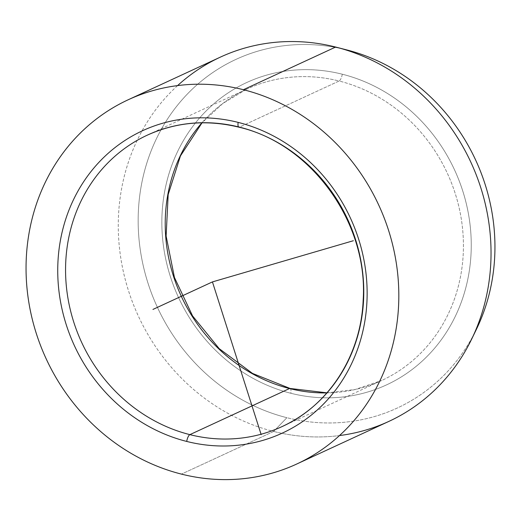 <?xml version="1.0" encoding="UTF-8"?>
<svg xmlns="http://www.w3.org/2000/svg" width="521" height="521" viewBox="0 0 521 521"><rect width="100%" height="100%" fill="white"/><g stroke="black" fill="none" stroke-linecap="round" stroke-linejoin="round"><path stroke-width="0.39" stroke-dasharray="2.6 1.95" d="M290.073 388.464A6.018 1.98 -75.9 0 1 290.829 393.27A166.564 152.047 -114.8 0 0 469.102 272.196A166.564 152.047 -114.8 0 0 342.277 74.21A6.018 1.98 -75.9 0 1 339.112 81.009A160.54 146.551 65.2 0 1 461.736 221.894A160.54 146.551 65.2 0 1 381.73 380.48A160.54 146.551 65.2 0 1 326.882 392.919A160.54 146.551 -114.8 0 0 381.73 380.48A160.54 146.551 -114.8 0 0 461.736 221.894A160.54 146.551 -114.8 0 0 339.112 81.009A6.018 1.98 104.1 0 0 342.277 74.21A166.564 152.047 -114.8 0 0 164.004 195.284A166.564 152.047 -114.8 0 0 290.829 393.27A6.018 1.98 104.1 0 0 290.073 388.464M326.96 392.834L355.107 389.519L381.73 380.48L282.076 426.582A160.54 146.551 -114.8 0 0 362.082 267.996A160.54 146.551 -114.8 0 0 239.458 127.117L339.112 81.009A160.54 146.551 -114.8 0 0 246.915 89.065A160.54 146.551 -114.8 0 0 201.92 122.813A160.54 146.551 65.2 0 1 246.915 89.065A160.54 146.551 65.2 0 1 339.112 81.009L239.458 127.117A6.018 1.98 -75.9 0 1 238.918 127.189M476.454 329.226A192.073 175.33 65.2 0 1 286.889 417.699L273.662 431.447A200.676 183.184 -114.8 0 0 339.503 435.563M335.648 47.046L346.218 49.782A192.073 175.33 65.2 0 1 347.292 50.055A192.073 175.33 -114.8 0 0 346.218 49.782L335.648 47.046M177.589 85.594A200.676 183.184 -114.8 0 0 126.128 282.786A200.676 183.184 -114.8 0 0 273.662 431.447L286.889 417.699A192.073 175.33 65.2 0 1 140.637 189.397A192.073 175.33 65.2 0 1 346.218 49.782A192.073 175.33 -114.8 0 0 140.637 189.397A192.073 175.33 -114.8 0 0 286.889 417.699A192.073 175.33 -114.8 0 0 474.038 334.026M388.913 421.378A200.676 183.184 65.2 0 1 273.662 431.447L181.445 474.11L273.662 431.447A200.676 183.184 65.2 0 1 120.39 255.349A200.676 183.184 65.2 0 1 220.39 57.115M239.458 127.117A160.54 146.551 -114.8 0 0 147.261 135.173L246.915 89.065L222.78 103.503L202.031 122.813M342.277 74.21A166.564 152.047 65.2 0 1 469.102 272.196A166.564 152.047 65.2 0 1 290.829 393.27A166.564 152.047 65.2 0 1 164.004 195.284A166.564 152.047 65.2 0 1 342.277 74.21"/><path stroke-width="0.78" d="M289.533 388.536A6.018 1.98 -75.9 0 1 290.073 388.464A6.018 1.98 104.1 0 0 289.533 388.536A160.54 146.551 65.2 0 1 173.916 277.556A160.54 146.551 65.2 0 1 201.92 122.813A160.54 146.551 -114.8 0 0 173.916 277.556A160.54 146.551 -114.8 0 0 289.533 388.536A160.54 146.551 -114.8 0 0 326.882 392.919A160.54 146.551 65.2 0 1 289.533 388.536L189.872 434.638A160.54 146.551 -114.8 0 0 282.076 426.582A160.54 146.551 65.2 0 1 189.872 434.638A6.018 1.98 104.1 0 0 186.713 441.437A6.018 1.98 -75.9 0 1 189.872 434.638L289.533 388.536M339.503 435.563A200.676 183.184 -114.8 0 0 471.713 339.008A200.676 183.184 -114.8 0 0 336.768 47.333A200.676 183.184 -114.8 0 0 335.648 47.046L335.648 47.046A200.676 183.184 -114.8 0 0 177.589 85.594M474.038 334.026A192.073 175.33 -114.8 0 0 347.292 50.055A192.073 175.33 65.2 0 1 476.454 329.226L471.713 339.008M128.173 99.778L220.39 57.115A200.676 183.184 65.2 0 1 335.648 47.046L243.424 89.71A200.676 183.184 -114.8 0 0 128.173 99.778A200.676 183.184 -114.8 0 0 28.167 298.012A200.676 183.184 -114.8 0 0 181.445 474.11A200.676 183.184 -114.8 0 0 296.696 464.042A200.676 183.184 -114.8 0 0 396.702 265.808A200.676 183.184 -114.8 0 0 243.424 89.71L335.648 47.046A200.676 183.184 65.2 0 1 488.919 223.144A200.676 183.184 65.2 0 1 388.913 421.378L296.696 464.042M238.918 127.189A6.018 1.98 -75.9 0 1 238.156 122.383A166.564 152.047 65.2 0 1 364.987 320.363A166.564 152.047 65.2 0 1 186.713 441.437A166.564 152.047 65.2 0 1 59.889 243.457A166.564 152.047 65.2 0 1 238.156 122.383A6.018 1.98 104.1 0 0 238.918 127.189A6.018 1.98 104.1 0 0 239.458 127.117A160.54 146.551 65.2 0 1 362.082 267.996A160.54 146.551 65.2 0 1 282.076 426.582C328.855 405.514 361.086 355.387 363.176 299.953C368.354 222.819 311.337 143.705 238.918 127.189C206.824 119.387 176.267 122.044 147.261 135.173A160.54 146.551 -114.8 0 0 67.255 293.759A160.54 146.551 -114.8 0 0 189.872 434.638A160.54 146.551 65.2 0 1 67.255 293.759A160.54 146.551 65.2 0 1 147.261 135.173A160.54 146.551 65.2 0 1 239.458 127.117M181.445 474.11A200.676 183.184 65.2 0 1 28.642 235.577A200.676 183.184 65.2 0 1 243.424 89.71A200.676 183.184 65.2 0 1 396.234 328.237A200.676 183.184 65.2 0 1 181.445 474.11M186.713 441.437A166.564 152.047 -114.8 0 0 364.987 320.363A166.564 152.047 -114.8 0 0 238.156 122.383A166.564 152.047 -114.8 0 0 59.889 243.457A166.564 152.047 -114.8 0 0 186.713 441.437M353.362 240.722L212.438 281.907L261.171 434.618M212.438 281.907L152.94 309.435M202.031 122.813L180.448 155.916L168.179 194.561L166.121 236.046L174.437 277.472L192.555 315.908L219.204 348.653L252.496 373.414L290.073 388.464L326.96 392.834M336.768 47.333L347.292 50.055"/></g></svg>
